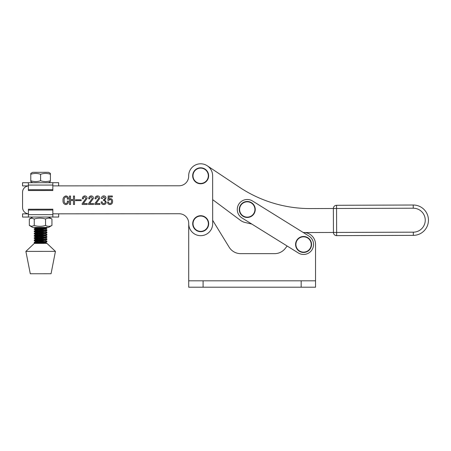 <?xml version="1.0" encoding="UTF-8"?>
<svg xmlns="http://www.w3.org/2000/svg" width="451" height="451" viewBox="0 0 451 451"><rect width="100%" height="100%" fill="white"/><g stroke="black" fill="none" stroke-linecap="round" stroke-linejoin="round"><path stroke-width="0.68" d="M244.465 222.32L251.833 224.074L287.152 246.02L285.269 248.433A13.581 13.581 0 0 1 274.569 253.654L240.704 253.654A13.581 13.581 0 0 1 229.131 247.171L212.675 220.319L212.658 199.646L240.4 220.302A12.78 12.78 0 0 0 244.465 222.32L251.833 224.074M303.326 232.564L413.319 232.169A11.98 11.98 0 0 0 425.254 220.144A11.98 11.98 0 0 0 413.234 208.21L310.626 208.576A127.796 127.796 0 0 1 239.329 187.142L207.297 165.81L239.329 187.142A127.796 127.796 0 0 0 310.626 208.576M52.846 213.836L179.12 213.735A9.584 9.584 0 0 1 188.715 223.313L188.715 223.713A11.98 11.98 0 0 0 200.706 235.681A11.98 11.98 0 0 0 212.675 223.696L212.635 175.772A11.98 11.98 0 0 0 200.65 163.798A11.98 11.98 0 0 0 188.676 175.822M212.658 199.646L240.4 220.302M304.848 232.558L336.643 232.445L336.542 205.29L413.223 205.013A15.176 15.176 0 0 1 428.45 220.133A15.176 15.176 0 0 0 413.223 205.013A15.176 15.176 0 0 1 428.45 220.133A15.176 15.176 0 0 1 413.33 235.366A15.176 15.176 0 0 0 428.45 220.133A15.176 15.176 0 0 1 413.33 235.366L336.655 235.636A3.196 3.196 0 0 1 333.447 232.457L333.362 208.492A3.196 3.196 0 0 1 336.542 205.29A3.196 3.196 0 0 0 333.362 208.492L336.553 208.48M241.995 217.957L298.303 252.949A9.984 9.984 0 0 0 312.047 249.741A9.984 9.984 0 0 0 308.839 235.991L252.532 200.999A9.984 9.984 0 0 0 238.782 204.207A9.984 9.984 0 0 0 241.995 217.957M58.675 213.83L58.681 217.027L52.852 217.032L22.578 217.055L22.573 213.864L28.407 213.859M52.852 217.032L52.84 209.208L28.402 209.23L28.407 217.055M52.846 210.036L28.402 210.053M88.734 198.84C88.712 197.104 89.518 196.123 91.153 195.903C92.647 196.022 93.408 196.845 93.43 198.378L89.676 203.536L93.549 203.536L93.549 204.472L88.503 204.478L88.503 203.689L92.37 198.333L91.13 196.845C90.132 197.076 89.687 197.741 89.788 198.84L88.734 198.84M105.991 198.012L104.773 200.041L106.227 202.082C106.126 203.655 105.286 204.483 103.707 204.585C102.044 204.461 101.204 203.564 101.182 201.885L102.236 201.885C102.197 202.961 102.698 203.548 103.736 203.643C104.722 203.564 105.207 203.006 105.173 201.98C105.094 200.926 104.502 200.424 103.409 200.475L103.409 199.652C104.418 199.63 104.925 199.111 104.936 198.096L103.775 196.833L102.467 198.479L101.413 198.479C101.509 196.946 102.287 196.084 103.747 195.897C105.122 195.943 105.872 196.653 105.991 198.012M75.582 199.793L81.219 199.787L81.219 200.61L75.588 200.616L75.582 199.793M65.914 203.672C67.052 203.283 67.543 202.42 67.368 201.09L68.422 201.09C68.535 203.063 67.684 204.241 65.874 204.613C63.811 204.156 62.858 202.803 63.022 200.543C62.79 198.074 63.766 196.535 65.942 195.926C67.684 196.208 68.507 197.262 68.422 199.094L67.368 199.094C67.498 197.876 67.024 197.132 65.953 196.867C64.527 197.482 63.941 198.677 64.2 200.447C63.974 202.087 64.544 203.164 65.914 203.672M188.676 176.189A9.584 9.584 0 0 1 179.098 185.784L52.823 185.885L179.098 185.784A9.584 9.584 0 0 0 188.676 176.189L188.676 175.789M28.385 185.925A6.387 6.387 0 0 0 22.556 192.295L22.573 207.471A6.387 6.387 0 0 0 28.407 213.83M73.468 196.038L74.528 196.038L74.533 204.489L73.474 204.489L73.474 200.498L70.536 200.503L70.542 204.495L69.482 204.495L69.477 196.038L70.531 196.038L70.536 199.562L73.474 199.562L73.468 196.038M83.339 203.542L87.212 203.542L87.212 204.478L82.161 204.483L82.161 203.694L86.034 198.339L84.794 196.85C83.796 197.081 83.345 197.747 83.452 198.846L82.392 198.846C82.37 197.11 83.176 196.129 84.811 195.909C86.31 196.027 87.066 196.85 87.088 198.384L83.339 203.542M96.018 203.531L99.891 203.531L99.891 204.466L94.845 204.472L94.84 203.683L98.713 198.327L97.472 196.839C96.475 197.07 96.029 197.735 96.131 198.835L95.071 198.835C95.048 197.098 95.854 196.117 97.489 195.897C98.989 196.016 99.75 196.845 99.767 198.372L96.018 203.531M108.905 199.195L110.467 198.592C111.938 198.863 112.643 199.793 112.57 201.383C112.603 203.26 111.73 204.326 109.948 204.579C108.42 204.427 107.609 203.564 107.518 201.997L108.578 201.997C108.573 202.995 109.057 203.542 110.016 203.638C111.132 203.378 111.628 202.623 111.51 201.371C111.617 200.312 111.2 199.658 110.264 199.41L108.809 200.351L107.874 200.351L108.217 196.01L112.327 196.005L112.327 196.946L109.086 196.946L108.905 199.195M179.12 213.735A9.584 9.584 0 0 1 188.715 223.313L188.715 280.81L315.548 280.81L315.548 244.47A11.98 11.98 0 0 0 303.213 232.496M22.556 192.295L22.573 207.471M48.556 227.417L32.72 227.434L29.326 225.461L31.784 226.334L34.248 225.455C38.008 226.605 41.774 226.599 45.557 225.444C47.682 226.594 49.813 226.594 51.944 225.438L48.556 227.417M48.545 217.038L51.938 219.011C49.813 217.861 47.682 217.861 45.551 219.017C41.791 217.867 38.019 217.872 34.242 219.023L31.779 218.149L29.321 219.028L29.326 225.461M32.709 217.049L29.321 219.028M45.551 219.017L45.557 225.444M34.242 219.023L34.248 225.455M51.938 219.011L51.944 225.438M208.356 223.702A7.661 7.661 0 0 1 200.695 231.363A7.661 7.661 0 0 1 193.034 223.702A7.661 7.661 0 0 1 200.695 216.04A7.661 7.661 0 0 1 208.356 223.702M208.683 223.702A7.988 7.988 0 0 1 200.695 231.69A7.988 7.988 0 0 1 192.707 223.702A7.988 7.988 0 0 1 200.695 215.713A7.988 7.988 0 0 1 208.683 223.702A7.988 7.988 0 0 1 200.695 231.69A7.988 7.988 0 0 1 192.707 223.702A7.988 7.988 0 0 1 200.695 215.713A7.988 7.988 0 0 1 208.683 223.702M188.715 280.81L188.715 287.202L315.548 287.202L315.548 244.47M285.269 248.433A13.581 13.581 0 0 1 274.569 253.654M240.704 253.654A13.581 13.581 0 0 1 229.131 247.171L212.675 220.319M28.385 185.902L22.55 185.908L22.55 182.711L28.379 182.706L58.653 182.683L58.653 185.88M28.379 182.706L28.385 190.531L52.829 190.514L52.823 182.689M28.385 189.708L52.829 189.685M36.751 242.604L43.031 242.976M43.031 242.226L45.393 242.553L46.943 243.36L55.434 251.376L25.882 251.399L34.321 243.405L46.977 243.393M39.074 243.399L34.564 243.033L34.355 242.243L35.9 241.432L45.393 240.394L43.025 239.971M45.393 240.298L46.735 241.24C44.835 241.623 31.959 242.012 34.558 242.373M34.564 243.033C31.959 242.666 44.835 242.283 46.735 241.894L46.972 241.144M44.548 241.471L34.558 240.778L34.321 240.028L35.9 239.182L38.262 239.605M34.558 240.778C31.959 240.411 44.835 240.028 46.735 239.644L46.735 238.985C44.835 239.374 31.959 239.757 34.558 240.124M44.548 239.222L34.558 238.528L34.321 237.773L35.9 236.927L38.262 237.35M34.558 238.528C31.959 238.162 44.835 237.773 46.735 237.389L46.735 236.736C44.829 237.119 31.959 237.508 34.558 237.869M44.548 236.967L34.315 236.177L34.349 235.49L35.9 234.678L45.388 233.635L43.02 233.218M34.558 236.273C31.953 235.907 44.829 235.523 46.729 235.14L46.729 234.481C44.829 234.87 31.953 235.253 34.552 235.619M44.542 234.717L34.552 234.024L34.315 233.268L35.894 232.423L38.256 232.846M34.552 234.024C31.953 233.657 44.829 233.268 46.729 232.885L46.729 232.231C44.829 232.615 31.953 232.998 34.552 233.364M44.542 232.462L34.552 231.769L34.315 231.019L35.894 230.173L38.256 230.591M34.552 231.769C31.953 231.402 44.829 231.019 46.729 230.63L46.729 229.976C44.829 230.365 31.953 230.749 34.552 231.115M44.542 230.213L34.344 229.458L34.31 228.764L35.894 227.918L38.256 228.341M34.552 229.514C31.948 229.153 44.824 228.764 46.724 228.381L46.724 227.727C44.824 228.11 31.948 228.494 34.552 228.86M44.536 227.958L35.894 227.428M40.297 227.428L35.894 227.918M43.02 228.708L45.382 229.04L46.966 229.88M46.932 228.319L45.388 229.131L35.894 230.173M43.02 230.963L45.388 231.29L46.966 232.135M46.932 230.574L45.388 231.386L35.894 232.423M34.349 233.962L35.894 234.768L38.262 235.101M43.025 235.467L45.393 235.89L35.9 236.927M43.025 237.722L45.393 238.139L35.9 239.182M34.355 240.716L35.9 241.527L38.267 241.854M45.393 242.553L37.704 243.405M46.594 227.422L46.96 227.631M36.74 229.091L43.02 229.463M36.74 231.346L43.025 231.718M36.74 233.595L43.025 233.968M45.388 233.545L46.966 234.385M36.745 235.85L43.025 236.223M45.388 235.794L46.972 236.64M36.745 238.1L43.031 238.472M45.393 238.049L46.972 238.889M36.745 240.355L43.031 240.727M25.882 251.399L30.29 273.757L37.856 273.751L51.059 273.74L55.434 251.376M254.928 209.478A7.661 7.661 0 0 1 247.261 217.14A7.661 7.661 0 0 1 239.599 209.478A7.661 7.661 0 0 1 247.261 201.817A7.661 7.661 0 0 1 254.928 209.478M255.249 209.478A7.988 7.988 0 0 1 247.261 217.467A7.988 7.988 0 0 1 239.278 209.478A7.988 7.988 0 0 1 247.261 201.49A7.988 7.988 0 0 1 255.249 209.478A7.988 7.988 0 0 1 247.261 217.467A7.988 7.988 0 0 1 239.278 209.478A7.988 7.988 0 0 1 247.261 201.49A7.988 7.988 0 0 1 255.249 209.478M311.229 244.47A7.661 7.661 0 0 1 303.568 252.132A7.661 7.661 0 0 1 295.907 244.47A7.661 7.661 0 0 1 303.568 236.809A7.661 7.661 0 0 1 311.229 244.47M311.556 244.47A7.988 7.988 0 0 1 303.568 252.459A7.988 7.988 0 0 1 295.585 244.47A7.988 7.988 0 0 1 303.568 236.482A7.988 7.988 0 0 1 311.556 244.47A7.988 7.988 0 0 1 303.568 252.459A7.988 7.988 0 0 1 295.585 244.47A7.988 7.988 0 0 1 303.568 236.482A7.988 7.988 0 0 1 311.556 244.47M50.422 181.59L48.516 182.689L32.686 182.706L30.775 181.606L30.775 180.727C34.045 181.877 37.32 181.877 40.601 180.721C43.865 181.871 47.141 181.866 50.422 180.716L50.416 174.283C47.146 173.133 43.877 173.139 40.596 174.295C37.326 173.145 34.05 173.145 30.769 174.3L30.769 173.421L32.675 172.321L48.511 172.31L50.416 173.404L50.416 174.283L50.416 173.404M30.775 180.727L30.769 174.3M40.601 180.721L40.596 174.295M208.317 175.783A7.661 7.661 0 0 1 200.656 183.444A7.661 7.661 0 0 1 192.994 175.783A7.661 7.661 0 0 1 200.656 168.116A7.661 7.661 0 0 1 208.317 175.783M208.644 175.783A7.988 7.988 0 0 1 200.656 183.766A7.988 7.988 0 0 1 192.673 175.783A7.988 7.988 0 0 1 200.656 167.795A7.988 7.988 0 0 1 208.644 175.783A7.988 7.988 0 0 1 200.656 183.766A7.988 7.988 0 0 1 192.673 175.783A7.988 7.988 0 0 1 200.656 167.795A7.988 7.988 0 0 1 208.644 175.783M52.846 214.665L28.407 214.682M413.234 208.21L413.223 205.013M413.319 232.169L413.33 235.366M336.643 232.445L336.655 235.636A3.196 3.196 0 0 1 333.447 232.457M301.172 280.81L301.172 287.202M203.091 280.81L203.091 287.202M28.385 185.073L52.823 185.057M46.509 227.422L46.989 227.169M34.355 242.971L35.189 243.405M46.938 241.832L45.393 242.644M46.938 239.582L45.393 240.394M34.355 238.466L35.9 239.272M46.938 237.327L45.393 238.139M34.349 236.211L35.9 237.023M46.938 235.078L45.393 235.89M46.932 232.823L45.388 233.635M34.349 231.707L35.894 232.519M34.344 229.458L35.894 230.264M34.344 227.203L35.888 228.014"/></g></svg>

